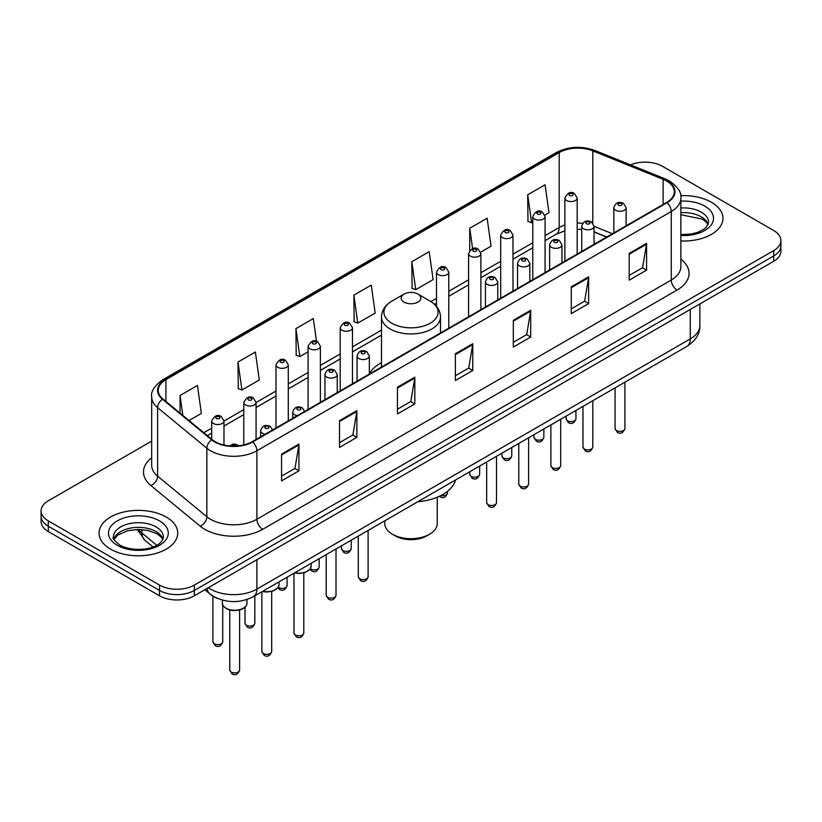 <?xml version="1.0" encoding="UTF-8"?>
<svg xmlns="http://www.w3.org/2000/svg" width="822" height="822" viewBox="0 0 822 822"><rect width="100%" height="100%" fill="white"/><g stroke="black" fill="none" stroke-linecap="round" stroke-linejoin="round"><path stroke-width="1.23" d="M381.5 362.656A43.432 25.071 0 0 0 369.345 373.959M606.595 237.085L594.039 232.01M217.902 598.57A24.578 14.19 180 0 1 210.977 594.748L204.863 589.713M151.68 441.116L48.303 500.804A24.578 14.19 0 0 0 41.1 510.842L41.1 521.549A24.578 14.19 0 0 0 48.303 531.577L159.54 595.806A24.578 14.19 0 0 0 194.311 595.806L773.697 261.304A24.578 14.19 0 0 0 780.9 251.265L780.9 245.912A24.578 14.19 0 0 1 773.697 255.95A24.578 14.19 0 0 0 780.9 245.912L780.9 240.558A24.578 14.19 0 0 0 773.697 230.52L662.46 166.301A24.578 14.19 0 0 0 630.546 164.883M41.1 510.842A24.578 14.19 0 0 0 48.303 520.881L159.54 585.1A24.578 14.19 0 0 0 194.311 585.1L194.311 590.453L773.697 255.95L194.311 590.453A24.578 14.19 0 0 1 159.54 590.453A24.578 14.19 0 0 0 194.311 590.453L194.311 595.806M48.303 520.881L48.303 526.234L159.54 590.453L48.303 526.234A24.578 14.19 0 0 1 41.1 516.195A24.578 14.19 0 0 0 48.303 526.234L48.303 531.577M711.42 202.253A39.333 22.708 0 0 0 680.678 195.667A39.333 22.708 0 0 1 711.42 202.253A39.333 22.708 0 0 1 722.939 218.313A39.333 22.708 0 0 0 711.42 202.253M166.208 517.028A39.333 22.708 0 0 0 123.341 512.106A39.333 22.708 0 0 0 99.061 533.088A39.333 22.708 0 0 0 110.58 549.147A39.333 22.708 0 0 0 153.447 554.069A39.333 22.708 0 0 0 177.727 533.088A39.333 22.708 0 0 0 166.208 517.028A39.333 22.708 0 0 0 123.341 512.106A39.333 22.708 0 0 0 99.061 533.088A39.333 22.708 0 0 0 110.58 549.147A39.333 22.708 0 0 0 153.447 554.069A39.333 22.708 0 0 0 177.727 533.088A39.333 22.708 0 0 0 166.208 517.028M666.632 181.015A26.222 15.135 180 0 1 674.307 191.721A26.222 15.135 180 0 1 666.632 202.428L252.251 441.661A26.222 15.135 180 0 1 212.23 439.647L162.982 399.04A26.222 15.135 180 0 1 158.235 390.347A26.222 15.135 180 0 1 165.91 379.651L559.207 152.584A26.222 15.135 180 0 1 592.796 150.888L663.128 179.319A26.222 15.135 180 0 1 666.632 181.015M667.094 180.748A26.879 15.515 0 0 0 663.508 179.011L593.165 150.57A26.879 15.515 0 0 0 558.744 152.317L165.448 379.384A26.879 15.515 0 0 0 162.437 399.256L211.686 439.862A26.879 15.515 0 0 0 252.714 441.928L667.094 202.695A26.879 15.515 0 0 0 667.094 180.748M281.566 454.114L281.566 480.87L298.941 470.831L298.941 444.075L281.566 454.114M281.566 476.123L294.954 468.396L298.879 444.959A6.555 3.781 -120 0 0 298.941 444.075M294.831 468.458L298.941 470.831M339.507 420.659L339.507 447.415L356.882 437.386L356.882 410.62L339.507 420.659M339.507 442.668L352.895 434.941L356.81 411.514A6.555 3.781 -120 0 0 356.882 410.62M352.772 435.013L356.882 437.386M397.447 387.203L397.447 413.969L414.822 403.931L414.822 377.175L397.447 387.203M397.447 409.222L410.825 401.496L414.75 378.058A6.555 3.781 -120 0 0 414.822 377.175M410.712 401.557L414.822 403.931M629.2 253.402L629.2 280.168L646.585 270.13L646.585 243.363L629.2 253.402M629.2 275.421L642.588 267.684L646.513 244.257A6.555 3.781 -120 0 0 646.585 243.363M642.465 267.756L646.585 270.13M571.259 286.857L571.259 313.614L588.644 303.585L588.644 276.819L571.259 286.857M571.259 308.867L584.648 301.14L588.573 277.713A6.555 3.781 -120 0 0 588.644 276.819M584.534 301.201L588.644 303.585M513.318 320.303L513.318 347.069L530.704 337.03L530.704 310.274L513.318 320.303M513.318 342.322L526.707 334.585L530.632 311.158A6.555 3.781 -120 0 0 530.704 310.274M526.594 334.657L530.704 337.03M455.378 353.758L455.378 380.514L472.763 370.486L472.763 343.719L455.378 353.758M455.378 375.767L468.766 368.04L472.691 344.613A6.555 3.781 -120 0 0 472.763 343.719M468.653 368.112L472.763 370.486M680.863 240.969A39.333 22.708 0 0 0 722.939 218.313A39.333 22.708 0 0 1 680.863 240.969M194.311 585.1L773.697 250.597A24.578 14.19 0 0 0 780.9 240.558M237.99 362.05L241.915 390.018L259.3 379.98L255.375 352.022L237.99 362.05L238.277 388.652M189.05 420.535L201.359 413.425L197.434 385.467L180.049 395.505L180.049 413.117M411.812 261.704L415.737 289.663L433.112 279.624L429.197 251.666L411.812 261.704L412.089 288.296M480.665 252.179L491.053 246.179L487.127 218.21L469.752 228.249L469.752 250.453M544.863 215.117L548.993 212.723L545.068 184.765L527.693 194.793L527.971 221.395M316.511 341.336L313.316 318.566L295.93 328.605L296.208 355.196M353.871 295.149L357.796 323.108L375.181 313.079L371.256 285.111L353.871 295.149L354.148 321.751M357.796 323.108L353.871 321.649M415.737 289.663L411.812 288.193M469.752 228.249L472.609 248.634M527.693 194.793L531.618 222.762L532.79 222.084M531.618 222.762L527.693 221.293M295.93 328.605L299.855 356.563L308.096 351.806M299.855 356.563L295.93 355.094M241.915 390.018L237.99 388.549M180.049 395.505L182.844 415.418M395.361 535.934L392.464 534.259L395.351 535.934A22.122 12.772 0 0 0 395.361 535.934A22.122 12.772 0 0 0 426.649 535.934L429.536 534.259A26.222 15.135 0 0 0 437.222 523.552L437.222 497.218M384.778 520.819L384.778 523.552A26.222 15.135 0 0 0 392.464 534.259A26.222 15.135 0 0 0 429.536 534.259M404.044 302.106A9.833 5.672 0 0 0 417.956 302.106A9.833 5.672 0 0 0 417.956 294.081L430.163 301.129A27.095 15.649 0 0 1 430.163 323.252A27.095 15.649 0 0 1 391.837 323.252A27.095 15.649 0 0 1 391.837 301.129C385.169 305.096 381.716 310.356 381.5 316.922A29.5 17.026 0 0 0 390.142 328.964A29.5 17.026 0 0 0 422.292 332.653A29.5 17.026 0 0 0 440.5 316.922C440.284 310.356 436.831 305.096 430.163 301.129L417.956 294.081A9.833 5.672 0 0 0 404.044 294.081A9.833 5.672 0 0 0 404.044 302.106M417.761 501.78A45.066 26.016 0 0 0 455.552 479.956M208.326 587.709A32.777 18.927 0 0 0 210.535 589.117A32.777 18.927 0 0 0 256.885 589.117L690.264 338.9A32.777 18.927 0 0 0 699.871 325.522C700.108 333.66 695.772 340.616 686.873 346.411L253.484 596.618A16.389 9.463 60 0 0 256.885 589.117L256.885 559.679M690.264 309.473L690.264 338.9A16.389 9.463 60 0 1 686.873 346.411M207 588.48A16.389 10.963 129.5 0 0 209.857 593.813L204.884 589.703M773.697 261.304L773.697 250.597M159.54 595.806L159.54 585.1M138.507 529.44A32.777 18.927 0 0 0 141.949 533.077L141.949 529.584M153.015 546.949L144.949 540.29A16.389 10.963 129.5 0 1 141.949 533.077L156.714 545.253M680.863 259.146A40.966 23.653 180 0 1 677.061 290.063L262.68 529.306A8.189 4.726 60 0 1 256.885 519.268L671.266 280.035A32.777 18.927 0 0 0 680.863 266.647L680.863 198.143A32.777 18.927 180 0 1 671.266 211.521A8.189 4.726 -120 0 0 667.094 202.695M262.68 529.306A40.966 23.653 180 0 1 204.74 529.306A40.966 23.653 180 0 1 200.147 526.152L150.899 485.545A40.966 23.653 180 0 1 151.68 457.782M210.535 519.268A32.777 18.927 0 0 0 256.885 519.268L256.885 450.764A32.777 18.927 180 0 1 206.856 448.237L157.608 407.63A32.777 18.927 180 0 1 151.68 396.779L151.68 465.283A32.777 18.927 0 0 0 157.608 476.133L206.856 516.75A32.777 18.927 0 0 0 210.535 519.268M680.863 198.143C681.952 193.026 678.191 187.313 669.57 181.015L665.255 178.919A8.189 3.833 112 0 0 663.508 179.011M665.255 178.919L594.923 150.488C581.349 145.679 568.464 146.378 556.268 152.573A8.189 4.726 60 0 1 558.744 152.317M165.448 379.384A8.189 4.726 -120 0 0 162.972 379.641C154.474 385.754 150.703 391.467 151.68 396.779M162.437 399.256A8.189 5.477 129.5 0 0 157.608 407.63L157.608 476.133A8.189 5.477 -50.5 0 1 150.899 485.545M594.923 150.488A8.189 3.833 112 0 0 593.165 150.57M211.686 439.862A8.189 5.477 129.5 0 0 206.856 448.237L206.856 516.75A8.189 5.477 -50.5 0 1 200.147 526.152M252.714 441.928A8.189 4.726 60 0 1 256.885 450.764L671.266 211.521L671.266 280.035A8.189 4.726 60 0 0 677.061 290.063M165.91 379.651L165.91 401.455M663.128 179.319L663.128 204.442M592.796 150.888L592.796 223.029M612.39 233.736L594.039 226.317M582.726 223.348A26.222 15.135 0 0 0 577.178 223.081M564.878 225.023A26.222 15.135 0 0 0 559.207 227.509L545.078 235.667M559.207 152.584L559.207 227.509A14.745 8.518 60 0 1 556.155 234.26L545.078 240.661M532.79 242.767L512.979 254.204M500.69 261.304L480.88 272.74M468.591 279.829L448.781 291.265M436.492 298.365L430.913 301.582M381.5 330.115L352.484 346.863M340.195 353.963L320.385 365.4M308.096 372.489L288.286 383.925M275.997 391.025L256.074 402.523M243.785 409.623L223.974 421.059M211.686 428.149L203.805 432.701M606.77 236.983L595.724 232.513A14.745 6.905 -68 0 1 594.039 231.074M455.378 354.601L472.691 344.613M513.318 321.155L530.632 311.158M571.259 287.7L588.573 277.713M629.2 254.255L646.513 244.257M397.447 388.056L414.75 378.058M339.507 421.511L356.81 411.514M281.566 454.956L298.879 444.959M708.163 224.385A24.979 14.416 0 0 0 701.269 216.813A24.979 14.416 0 0 0 680.863 212.682M680.863 234.589L691.23 234.034L698.022 232.246L703.951 229.215L706.53 226.934L708.585 222.33A24.979 14.416 0 0 0 701.269 212.127A24.979 14.416 0 0 0 680.863 207.997M680.863 235.503A29.89 17.262 0 0 0 710.67 225.639A29.89 17.262 0 0 0 704.742 206.106A29.89 17.262 0 0 0 680.863 201.133M162.951 539.16A24.979 14.416 0 0 0 156.057 531.587A24.979 14.416 0 0 0 130.986 528.012A24.979 14.416 0 0 0 113.837 539.16M156.057 526.902A24.979 14.416 0 0 0 128.838 523.778A24.979 14.416 0 0 0 113.415 537.105C112.111 537.876 114.207 540.527 119.714 545.048C132.558 552.548 161.102 550.463 163.373 537.105A24.979 14.416 0 0 0 156.057 526.902M117.258 545.294A29.89 17.262 0 0 0 159.53 545.294A29.89 17.262 0 0 0 159.53 520.881A29.89 17.262 0 0 0 117.258 520.881A29.89 17.262 0 0 0 117.258 545.294M624.905 428.519C623.282 432.947 620.774 434.242 617.363 432.403L615.072 428.519A4.911 2.836 0 0 0 616.51 430.533A4.911 2.836 0 0 0 621.864 431.149A4.911 2.836 0 0 0 624.905 428.519L624.905 382.189M615.637 210.247A6.144 3.545 180 0 1 613.839 207.74C615.411 202.705 618.627 201.236 623.487 203.363L626.128 207.74A6.144 3.545 180 0 1 622.336 211.018A6.144 3.545 180 0 1 615.637 210.247M621.432 203.558A2.045 1.182 0 0 0 618.534 203.558A2.045 1.182 0 0 0 618.534 205.233A2.045 1.182 0 0 0 621.432 205.233A2.045 1.182 0 0 0 621.432 203.558M592.806 447.055C591.182 451.473 588.675 452.768 585.264 450.939L582.973 447.055A4.911 2.836 0 0 0 584.411 449.059A4.911 2.836 0 0 0 589.775 449.675A4.911 2.836 0 0 0 592.806 447.055L592.806 400.715M583.548 228.783A6.144 3.545 180 0 1 581.74 226.276C583.312 221.231 586.528 219.772 591.388 221.889L594.039 226.276A6.144 3.545 180 0 1 590.237 229.554A6.144 3.545 180 0 1 583.548 228.783M589.333 222.094A2.045 1.182 0 0 0 586.435 222.094A2.045 1.182 0 0 0 586.435 223.769A2.045 1.182 0 0 0 589.333 223.769A2.045 1.182 0 0 0 589.333 222.094M560.707 465.581C559.083 470.009 556.576 471.304 553.165 469.465L550.874 465.581A4.911 2.836 0 0 0 552.312 467.595A4.911 2.836 0 0 0 557.676 468.211A4.911 2.836 0 0 0 560.707 465.581L560.707 419.251M551.449 247.319A6.144 3.545 180 0 1 549.641 244.802C551.213 239.767 554.429 238.298 559.289 240.425L561.94 244.802A6.144 3.545 180 0 1 558.138 248.08A6.144 3.545 180 0 1 551.449 247.319M557.234 240.62A2.045 1.182 0 0 0 554.347 240.62A2.045 1.182 0 0 0 554.347 242.295A2.045 1.182 0 0 0 557.234 242.295A2.045 1.182 0 0 0 557.234 240.62M528.608 484.117C526.994 488.535 524.477 489.83 521.066 488.001L518.774 484.117A4.911 2.836 0 0 0 520.213 486.121A4.911 2.836 0 0 0 525.577 486.737A4.911 2.836 0 0 0 528.608 484.117L528.608 437.777M519.35 265.845A6.144 3.545 180 0 1 517.541 263.338C519.114 258.293 522.33 256.834 527.19 258.951L529.841 263.338A6.144 3.545 180 0 1 526.039 266.616A6.144 3.545 180 0 1 519.35 265.845M525.145 259.156A2.045 1.182 0 0 0 522.247 259.156A2.045 1.182 0 0 0 522.247 260.831A2.045 1.182 0 0 0 525.145 260.831A2.045 1.182 0 0 0 525.145 259.156M496.509 502.653C494.895 507.071 492.378 508.366 488.967 506.527L486.675 502.653A4.911 2.836 0 0 0 488.114 504.657A4.911 2.836 0 0 0 493.477 505.273A4.911 2.836 0 0 0 496.509 502.653L496.509 456.313M487.251 284.381A6.144 3.545 180 0 1 485.453 281.874C487.014 276.829 490.231 275.37 495.091 277.487L497.742 281.874A6.144 3.545 180 0 1 493.95 285.152A6.144 3.545 180 0 1 487.251 284.381M493.046 277.692A2.045 1.182 0 0 0 490.148 277.692A2.045 1.182 0 0 0 490.148 279.357A2.045 1.182 0 0 0 493.046 279.357A2.045 1.182 0 0 0 493.046 277.692M368.112 576.777C366.499 581.195 363.982 582.49 360.57 580.661L358.279 576.777A4.911 2.836 0 0 0 359.728 578.78A4.911 2.836 0 0 0 365.081 579.397A4.911 2.836 0 0 0 368.112 576.777L368.112 530.437M358.854 358.505A6.144 3.545 180 0 1 357.056 355.998C358.628 350.953 361.844 349.494 366.694 351.611L369.345 355.998A6.144 3.545 180 0 1 365.554 359.276A6.144 3.545 180 0 1 358.854 358.505M364.649 351.816A2.045 1.182 0 0 0 361.752 351.816A2.045 1.182 0 0 0 361.752 353.491A2.045 1.182 0 0 0 364.649 353.491A2.045 1.182 0 0 0 364.649 351.816M336.013 595.313C334.4 599.731 331.883 601.026 328.471 599.187L326.19 595.313A4.911 2.836 0 0 0 327.629 597.317A4.911 2.836 0 0 0 332.982 597.933A4.911 2.836 0 0 0 336.013 595.313L336.013 548.973M326.755 377.041A6.144 3.545 180 0 1 324.957 374.524C326.529 369.489 329.745 368.03 334.595 370.147L337.246 374.524A6.144 3.545 180 0 1 333.455 377.812A6.144 3.545 180 0 1 326.755 377.041M332.55 370.352A2.045 1.182 0 0 0 329.653 370.352A2.045 1.182 0 0 0 329.653 372.017A2.045 1.182 0 0 0 332.55 372.017A2.045 1.182 0 0 0 332.55 370.352M303.801 632.971C302.188 637.399 299.67 638.694 296.259 636.855L293.968 632.971A4.911 2.836 0 0 0 295.406 634.985A4.911 2.836 0 0 0 300.77 635.601A4.911 2.836 0 0 0 303.801 632.971L303.801 572.903M297.338 415.624A6.144 3.545 180 0 1 294.543 414.699A6.144 3.545 180 0 1 292.745 412.192C294.317 407.157 297.523 405.688 302.383 407.815L305.034 412.192M300.338 408.01A2.045 1.182 0 0 0 297.441 408.01A2.045 1.182 0 0 0 297.441 409.685A2.045 1.182 0 0 0 300.338 409.685A2.045 1.182 0 0 0 300.338 408.01M294.81 572.77A12.289 7.1 0 0 0 311.178 566.07L311.178 563.317M271.702 651.507C270.089 655.925 267.571 657.22 264.16 655.391L261.869 651.507A4.911 2.836 0 0 0 263.317 653.511A4.911 2.836 0 0 0 268.671 654.127A4.911 2.836 0 0 0 271.702 651.507L271.702 591.439M265.249 434.16A6.144 3.545 180 0 1 262.444 433.235A6.144 3.545 180 0 1 260.646 430.728C262.218 425.683 265.424 424.224 270.284 426.341L272.935 430.728M268.239 426.546A2.045 1.182 0 0 0 265.342 426.546A2.045 1.182 0 0 0 265.342 428.221A2.045 1.182 0 0 0 268.239 428.221A2.045 1.182 0 0 0 268.239 426.546M262.711 591.295A12.289 7.1 0 0 0 279.079 584.606L279.079 581.842M246.98 603.132C246.877 605.917 244.884 608.044 241 609.544C235.595 611.178 230.653 610.838 226.173 608.527C223.224 606.307 221.971 604.509 222.402 603.132A12.289 7.1 0 0 0 225.999 608.157A12.289 7.1 0 0 0 239.397 609.688A12.289 7.1 0 0 0 246.98 603.132L246.98 599.515M239.603 670.033C237.99 674.461 235.472 675.756 232.061 673.917L229.77 670.033A4.911 2.836 0 0 0 231.218 672.047A4.911 2.836 0 0 0 236.572 672.663A4.911 2.836 0 0 0 239.603 670.033L239.603 609.965M236.736 445.997A2.045 1.182 0 0 0 236.14 445.072A2.045 1.182 0 0 0 233.767 444.856A2.045 1.182 0 0 0 232.667 446.089M567.55 420.792A4.911 2.836 0 0 0 572.913 421.409A4.911 2.836 0 0 0 575.945 418.788C574.321 423.207 571.814 424.501 568.403 422.672L566.111 418.788A4.911 2.836 0 0 0 567.55 420.792M577.178 254.07L577.178 198.01A6.144 3.545 180 0 1 573.376 201.287A6.144 3.545 180 0 1 566.687 200.517A6.144 3.545 180 0 1 564.878 198.01L564.878 261.17M569.584 195.502A2.045 1.182 0 0 0 572.482 195.502A2.045 1.182 0 0 0 572.482 193.828A2.045 1.182 0 0 0 569.584 193.828A2.045 1.182 0 0 0 569.584 195.502M535.451 439.328A4.911 2.836 0 0 0 540.814 439.945A4.911 2.836 0 0 0 543.845 437.325C542.232 441.743 539.715 443.037 536.304 441.198L534.012 437.325A4.911 2.836 0 0 0 535.451 439.328M545.078 272.606L545.078 216.535A6.144 3.545 180 0 1 541.277 219.813A6.144 3.545 180 0 1 534.588 219.053A6.144 3.545 180 0 1 532.79 216.535L532.79 279.696M537.485 214.028A2.045 1.182 0 0 0 540.383 214.028A2.045 1.182 0 0 0 540.383 212.353A2.045 1.182 0 0 0 537.485 212.353A2.045 1.182 0 0 0 537.485 214.028M503.352 457.854A4.911 2.836 0 0 0 508.715 458.471A4.911 2.836 0 0 0 511.746 455.85C510.133 460.269 507.616 461.563 504.205 459.734L501.913 455.85A4.911 2.836 0 0 0 503.352 457.854M512.979 291.132L512.979 235.071A6.144 3.545 180 0 1 509.188 238.349A6.144 3.545 180 0 1 502.489 237.579A6.144 3.545 180 0 1 500.69 235.071L500.69 298.232M505.386 232.564A2.045 1.182 0 0 0 508.284 232.564A2.045 1.182 0 0 0 508.284 230.89A2.045 1.182 0 0 0 505.386 230.89A2.045 1.182 0 0 0 505.386 232.564M471.253 476.39A4.911 2.836 0 0 0 476.616 477.007A4.911 2.836 0 0 0 479.647 474.386C478.034 478.805 475.517 480.099 472.105 478.27L469.814 474.386A4.911 2.836 0 0 0 471.253 476.39M480.88 309.668L480.88 253.608A6.144 3.545 180 0 1 477.089 256.885A6.144 3.545 180 0 1 470.39 256.115A6.144 3.545 180 0 1 468.591 253.608L468.591 316.758M473.287 251.09A2.045 1.182 0 0 0 476.185 251.09A2.045 1.182 0 0 0 476.185 249.426A2.045 1.182 0 0 0 473.287 249.426A2.045 1.182 0 0 0 473.287 251.09M440.839 495.553A4.911 2.836 0 0 0 447.548 492.912C445.935 497.341 443.418 498.635 440.006 496.796L439.308 496.303M448.781 328.194L448.781 272.133A6.144 3.545 180 0 1 444.99 275.411A6.144 3.545 180 0 1 438.29 274.64A6.144 3.545 180 0 1 436.492 272.133L436.492 306.339M441.188 269.626A2.045 1.182 0 0 0 444.086 269.626A2.045 1.182 0 0 0 444.086 267.951A2.045 1.182 0 0 0 441.188 267.951A2.045 1.182 0 0 0 441.188 269.626M342.866 550.514A4.911 2.836 0 0 0 348.22 551.13A4.911 2.836 0 0 0 351.261 548.51C349.638 552.929 347.12 554.223 343.709 552.394L341.428 548.51A4.911 2.836 0 0 0 342.866 550.514M352.484 383.792L352.484 327.731A6.144 3.545 180 0 1 348.692 331.009A6.144 3.545 180 0 1 341.993 330.238A6.144 3.545 180 0 1 340.195 327.731L340.195 390.892M344.891 325.224A2.045 1.182 0 0 0 347.788 325.224A2.045 1.182 0 0 0 347.788 323.549A2.045 1.182 0 0 0 344.891 323.549A2.045 1.182 0 0 0 344.891 325.224M310.356 568.783A4.911 2.836 0 0 0 310.767 569.05A4.911 2.836 0 0 0 316.121 569.667A4.911 2.836 0 0 0 319.162 567.046C317.539 571.465 315.021 572.759 311.61 570.92L309.966 569.327M320.385 402.328L320.385 346.268A6.144 3.545 180 0 1 316.593 349.545A6.144 3.545 180 0 1 309.894 348.775A6.144 3.545 180 0 1 308.096 346.268L308.096 409.418M312.792 343.75A2.045 1.182 0 0 0 315.689 343.75A2.045 1.182 0 0 0 315.689 342.086A2.045 1.182 0 0 0 312.792 342.086A2.045 1.182 0 0 0 312.792 343.75M278.257 587.309A4.911 2.836 0 0 0 278.668 587.586A4.911 2.836 0 0 0 284.022 588.192A4.911 2.836 0 0 0 287.063 585.572C285.44 590.001 282.922 591.285 279.511 589.456L277.867 587.864M288.286 420.854L288.286 364.793A6.144 3.545 180 0 1 284.494 368.071A6.144 3.545 180 0 1 277.795 367.3A6.144 3.545 180 0 1 275.997 364.793L275.997 427.954M280.692 362.286A2.045 1.182 0 0 0 283.59 362.286A2.045 1.182 0 0 0 283.59 360.611A2.045 1.182 0 0 0 280.692 360.611A2.045 1.182 0 0 0 280.692 362.286M246.456 625.244A4.911 2.836 0 0 0 251.809 625.861A4.911 2.836 0 0 0 254.841 623.24C253.227 627.659 250.71 628.953 247.299 627.124L245.007 623.24A4.911 2.836 0 0 0 246.456 625.244M256.074 439.451L256.074 402.461A6.144 3.545 180 0 1 252.282 405.739A6.144 3.545 180 0 1 245.583 404.969A6.144 3.545 180 0 1 243.785 402.461L243.785 444.938M248.48 399.954A2.045 1.182 0 0 0 251.378 399.954A2.045 1.182 0 0 0 251.378 398.28A2.045 1.182 0 0 0 248.48 398.28A2.045 1.182 0 0 0 248.48 399.954M214.357 643.78A4.911 2.836 0 0 0 219.71 644.397A4.911 2.836 0 0 0 222.741 641.777C221.128 646.195 218.611 647.489 215.2 645.65L212.919 641.777A4.911 2.836 0 0 0 214.357 643.78M223.974 445.021L223.974 420.987A6.144 3.545 180 0 1 220.183 424.265A6.144 3.545 180 0 1 213.484 423.505A6.144 3.545 180 0 1 211.686 420.987L211.686 439.195M216.381 418.48A2.045 1.182 0 0 0 219.279 418.48A2.045 1.182 0 0 0 219.279 416.816A2.045 1.182 0 0 0 216.381 416.816A2.045 1.182 0 0 0 216.381 418.48M253.484 596.618C240.301 603.245 227.108 603.245 213.925 596.618L209.857 593.813M699.871 325.522L699.871 303.924M144.949 540.29L137.253 529.46M556.268 152.573L162.972 379.641M595.724 232.513L594.039 231.876M581.74 229.451L577.178 229.317M564.878 230.859L556.155 234.26M532.79 247.761L512.979 259.197M500.69 266.287L480.88 277.723M468.591 284.823L448.781 296.259M436.492 303.349L434.653 304.407M381.5 335.099L352.484 351.847M340.195 358.947L320.385 370.383M308.096 377.483L288.286 388.919M275.997 396.009L256.074 407.517M243.785 414.607L223.974 426.043M211.686 433.143L207.37 435.639M708.04 224.673L706.53 222.413L702.286 219.063L680.863 214.748M440.5 332.982L440.5 316.922M381.5 367.044L381.5 316.922M404.044 294.081L391.837 301.129M162.838 539.448L161.328 537.177L157.074 533.838L148.289 530.529L138.373 529.44L127.811 530.693L117.947 534.978L113.96 539.448M615.072 428.519L615.072 387.861M613.839 232.903L613.839 207.74M626.128 225.803L626.128 207.74M582.973 447.055L582.973 406.397M581.74 251.429L581.74 226.276M594.039 244.34L594.039 226.276M550.874 465.581L550.874 424.923M549.641 269.965L549.641 244.802M561.94 262.865L561.94 244.802M518.774 484.117L518.774 443.459M517.541 288.491L517.541 263.338M529.841 281.401L529.841 263.338M486.675 502.653L486.675 461.985M485.453 307.027L485.453 281.874M497.742 299.927L497.742 281.874M358.279 576.777L358.279 536.119M357.056 381.151L357.056 355.998M369.345 374.061L369.345 355.998M326.19 595.313L326.19 554.644M324.957 399.687L324.957 374.524M337.246 392.587L337.246 374.524M293.968 632.971L293.968 573.253M292.745 418.285L292.745 412.192M311.178 566.07L310.079 569.184L305.198 572.472L298.931 573.509L294.389 573.006M261.869 651.507L261.869 591.778M260.646 436.821L260.646 430.728M279.079 584.606L277.98 587.709L273.099 591.008L266.831 592.046L262.29 591.542M229.77 670.033L229.77 609.965M222.402 603.132L222.402 600.101M229.862 445.935L232.441 444.322L234.671 443.983L239.336 445.75M575.945 418.788L575.945 410.455M577.178 198.01L574.527 193.622C570.961 191.053 567.745 192.512 564.878 198.01M566.111 418.788L566.111 416.127M543.845 437.325L543.845 428.981M545.078 216.535L542.428 212.158C538.862 209.579 535.646 211.038 532.79 216.535M534.012 437.325L534.012 434.663M511.746 455.85L511.746 447.517M512.979 235.071L510.328 230.684C506.763 228.115 503.547 229.574 500.69 235.071M501.913 455.85L501.913 453.189M479.647 474.386L479.647 466.043M480.88 253.608L478.229 249.22C474.664 246.641 471.448 248.11 468.591 253.608M469.814 474.386L469.814 471.725M447.548 492.912L447.548 491.279M448.781 272.133L446.13 267.746C442.565 265.177 439.349 266.636 436.492 272.133M351.261 548.51L351.261 540.177M352.484 327.731L349.833 323.344C346.268 320.775 343.062 322.234 340.195 327.731M341.428 548.51L341.428 545.849M319.162 567.046L319.162 558.703M320.385 346.268L317.734 341.88C314.168 339.301 310.963 340.77 308.096 346.268M287.063 585.572L287.063 577.239M288.286 364.793L285.635 360.406C282.08 357.837 278.863 359.296 275.997 364.793M254.841 623.24L254.841 595.837M256.074 402.461L253.423 398.074C249.857 395.505 246.651 396.964 243.785 402.461M245.007 623.24L245.007 607.211M222.741 641.777L222.741 604.91M223.974 420.987L221.324 416.61C217.758 414.031 214.552 415.5 211.686 420.987M212.919 641.777L212.919 596.145"/></g></svg>
